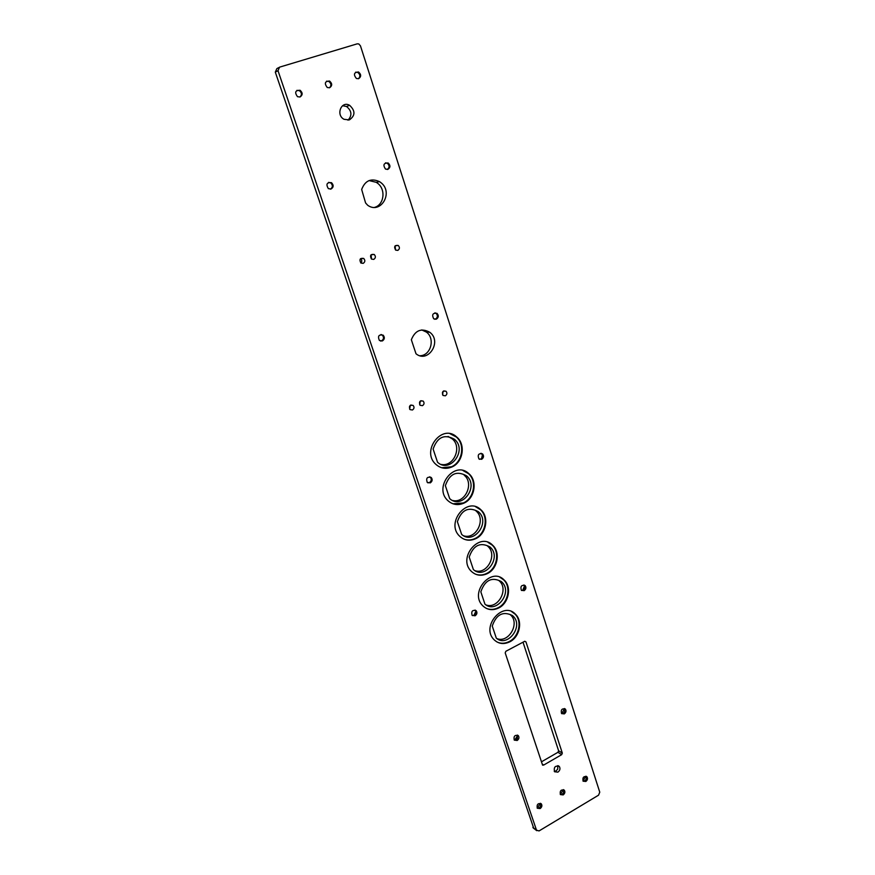 <?xml version="1.0" encoding="UTF-8"?>
<svg xmlns="http://www.w3.org/2000/svg" width="875" height="875" viewBox="0 0 875 875"><rect width="100%" height="100%" fill="white"/><g stroke="black" fill="none" stroke-linecap="round" stroke-linejoin="round"><path stroke-width="1.31" d="M278.709 67.616L276.85 68.633L275.308 72.144L533.761 828.363M536.495 830.145L539.055 830.933L598.555 795.178L599.758 792.17L360.456 45.85L358.805 43.958L357.219 43.837L279.541 67.156L277.998 70.689L536.495 830.145L532.897 827.389M395.095 245.875L395.533 250.02M369.075 180.567L376.316 182.339L377.825 183.433C385.984 189.667 384.048 204.684 374.762 207.331M342.562 105.711L346.533 106.498C351.805 110.852 352.286 115.412 347.998 120.181M421.772 329.941L426.387 332.084C435.433 338.45 430.839 355.611 420.066 355.742M443.111 391.322L442.575 394.877M482.442 454.956L481.589 458.478M524.606 585.747L522.659 590.45M564.484 708.652L561.772 713.65M585.856 776.202L582.98 781.003M523.009 642.195L558.6 750.75L557.966 752.292L541.483 761.808M329.547 81.025L329.58 81.058C332.369 83.562 332.358 85.805 329.591 87.762L327.25 87.522C324.122 83.333 324.898 81.178 329.602 81.058L328.825 81.419C331.341 83.464 331.57 85.597 329.492 87.784M371.087 254.756L371.503 259.087M420.317 401.056L419.672 404.786M360.544 258.65L360.62 258.705C362.02 260.083 362.13 261.538 360.948 263.069M410.32 405.322L409.62 409.128M563.336 789.633L560.284 794.456M431.277 479.85L430.872 481.184M475.88 611.286L473.834 615.486M517.65 735.416L514.686 740.217M540.444 803.294L537.195 808.139M358.597 78.706L356.42 78.509C353.237 74.473 353.938 72.297 358.531 72.002C361.331 74.473 361.353 76.705 358.597 78.706M387.909 169.356L385.492 169.083C382.78 164.938 383.677 162.914 388.172 163.012C390.578 165.397 390.491 167.519 387.909 169.356M436.352 319.167L433.694 318.806C431.659 314.639 432.753 312.823 436.997 313.338C438.889 315.569 438.681 317.505 436.352 319.167M349.377 119.908L344.05 119.306C335.552 115.008 341.294 100.461 349.584 105.295C355.447 110.764 355.381 115.631 349.377 119.908M397.797 250.392L395.653 250.108C393.761 246.663 394.625 245.109 398.223 245.459C399.93 247.352 399.787 248.992 397.797 250.392M361.659 189.47C365.105 180.534 371.044 177.92 379.487 181.617L381.008 182.711C393.761 192.456 380.767 214.659 367.719 205.297L365.575 202.934L361.659 189.47M411.348 339.73C415.209 330.302 421.323 327.797 429.691 332.216L429.734 332.248C442.389 341.337 428.127 363.77 415.997 353.762L411.348 339.73M445.353 395.795L443.089 395.467C441.667 392.066 442.641 390.655 446.009 391.245C447.377 392.984 447.158 394.505 445.353 395.795M481.666 459.298L478.909 458.916C477.367 454.825 478.57 453.152 482.53 453.884C484.072 455.941 483.777 457.745 481.666 459.298M524.147 590.658L521.369 590.297C520.198 586.327 521.456 584.752 525.142 585.583C526.422 587.486 526.094 589.17 524.147 590.658M564.298 713.902L561.564 713.584C560.656 709.745 561.936 708.247 565.381 709.1C566.464 710.861 566.114 712.458 564.298 713.902M585.845 781.462L583.133 781.189C582.356 777.427 583.636 775.961 586.95 776.803C587.945 778.498 587.584 780.052 585.845 781.462M524.595 641.353L525.952 641.878L562.319 753.091L561.684 754.655L543.725 765.045L542.587 765.155L505.203 652.892L505.859 651.284L524.595 641.353M557.922 772.133L554.531 771.75C553.623 767.113 555.209 765.352 559.289 766.456C560.503 768.534 560.044 770.427 557.922 772.133M373.745 259.405L371.492 259.077C369.666 255.555 370.573 254.013 374.227 254.472C375.9 256.386 375.736 258.027 373.745 259.405M451.938 466.955C446.053 469.383 440.727 468.541 435.947 464.439C420.525 451.161 442.116 422.964 456.761 437.052C465.948 444.478 463.05 462.394 451.938 466.955M422.472 405.661L420.109 405.289C418.753 401.822 419.781 400.433 423.183 401.111C424.517 402.872 424.277 404.392 422.472 405.661M363.18 263.364L360.883 263.014C359.078 259.448 360.019 257.928 363.694 258.442C365.345 260.356 365.181 261.997 363.18 263.364M300.005 96.994L297.489 96.688C294.427 92.367 295.302 90.234 300.125 90.289C302.827 92.837 302.794 95.08 300.005 96.994M331.067 189.022L328.333 188.628C325.773 184.231 326.834 182.252 331.505 182.689C333.812 185.15 333.67 187.261 331.067 189.022M412.431 409.992L410.025 409.598C408.702 406.109 409.752 404.72 413.164 405.453C414.487 407.214 414.236 408.723 412.431 409.992M382.342 340.955L379.4 340.473C377.53 336.109 378.777 334.338 383.152 335.158C384.945 337.422 384.672 339.347 382.342 340.955M463.914 503.136C457.975 505.652 452.627 504.82 447.891 500.642C432.961 487.353 454.858 459.681 468.978 473.769C477.75 481.13 474.731 498.531 463.914 503.136M475.683 538.694C469.689 541.308 464.352 540.488 459.659 536.233C445.2 522.966 467.337 495.775 480.966 509.852C489.344 517.125 486.238 534.045 475.683 538.694M487.255 573.65C481.228 576.352 475.891 575.553 471.253 571.255C457.231 558.02 479.555 531.256 492.723 545.289C500.741 552.475 497.558 568.958 487.255 573.65M498.63 608.016C492.57 610.805 487.244 610.028 482.661 605.686C469.055 592.517 491.531 566.147 504.263 580.125C511.952 587.202 508.692 603.28 498.63 608.016M509.819 641.812C503.738 644.689 498.433 643.934 493.905 639.559C480.692 626.467 503.267 600.447 515.583 614.348C522.966 621.338 519.663 637.033 509.819 641.812M563.194 794.905L560.394 794.598C559.683 790.781 560.995 789.327 564.342 790.245C565.316 791.952 564.933 793.494 563.194 794.905M430.248 482.891L427.241 482.398C425.863 478.144 427.197 476.514 431.255 477.509C432.709 479.588 432.37 481.381 430.248 482.891M475.103 615.792L472.117 615.344C471.089 611.231 472.456 609.7 476.219 610.739C477.433 612.653 477.05 614.337 475.103 615.792M517.191 740.48L514.259 740.108C513.483 736.137 514.861 734.672 518.361 735.7C519.4 737.483 519.006 739.069 517.191 740.48M540.159 808.566L537.272 808.238C536.627 804.355 537.994 802.911 541.362 803.917C542.314 805.623 541.909 807.166 540.159 808.566M524.694 641.255L525.952 641.878M558.589 750.75L562.319 753.091L558.6 750.75M557.966 752.292L561.684 754.655M542.227 764.05L543.725 765.045M355.655 72.166L357.711 72.373C360.259 74.386 360.511 76.508 358.466 78.75M385.558 162.827L387.319 163.231C389.67 165.495 389.648 167.595 387.242 169.498M434.952 312.823L436.1 313.327C437.992 315.547 437.773 317.483 435.455 319.145L434.831 319.309M480.988 453.272L481.6 453.666C483.131 455.711 482.847 457.516 480.736 459.069L479.522 459.309M523.917 584.959L524.18 585.178C525.459 587.07 525.12 588.766 523.173 590.242L521.62 590.505M565.381 709.1L564.386 708.531L564.605 711.988L563.314 713.333L561.586 713.617M585.998 776.223L586.294 779.045L584.839 780.817L583.067 781.123M557.736 765.658L557.747 769.048L556.084 770.919L554.247 771.345M326.561 81.167L328.825 81.419M450.078 433.738L456.214 436.931C465.402 444.347 462.503 462.252 451.391 466.812L441.678 467.742M296.898 90.355L299.381 90.639C301.853 92.728 302.05 94.85 299.961 97.005M328.661 182.361L330.728 182.886C333.014 185.27 332.894 187.37 330.389 189.175M381.041 334.491L382.32 335.103C384.114 337.367 383.841 339.292 381.511 340.889L380.658 341.097M462.995 470.553L468.431 473.627C477.192 480.977 474.184 498.356 463.367 502.961L452.955 503.792M475.595 506.734L480.408 509.666C488.786 516.928 485.68 533.837 475.136 538.486C471.45 540.214 467.786 540.466 464.133 539.219M487.889 542.303L492.155 545.081C500.172 552.256 496.989 568.728 486.697 573.42C482.814 575.291 478.975 575.498 475.202 574.055M499.909 577.27L503.694 579.884C511.372 586.961 508.123 603.028 498.072 607.753C494.003 609.755 490.033 609.941 486.161 608.311M511.656 611.636L515.014 614.086C522.386 621.064 519.083 636.748 509.25 641.517C505.028 643.65 500.938 643.814 497 641.998M563.423 789.655L563.642 792.553L562.209 794.227L560.328 794.522M429.734 476.788L430.38 477.247C431.823 479.325 431.495 481.119 429.373 482.617L427.886 482.858M475.048 610.05L475.3 610.291C476.514 612.205 476.142 613.889 474.184 615.333L472.358 615.573M517.398 735.066L517.344 738.861L514.27 740.13M540.466 803.305L540.608 806.291L539.011 807.975L537.206 808.15M448.066 436.428L452.287 438.9C462.394 447.125 453.677 467.173 441.142 464.428M464.22 475.213L464.341 475.322C474.414 483.602 464.986 503.77 452.55 500.456M475.956 510.902L476.273 511.186C486.161 519.586 476.077 539.667 463.827 535.872M487.495 545.989L487.977 546.438C497.678 554.914 487.014 574.897 474.983 570.686M498.837 580.486L499.472 581.077C508.977 589.608 497.809 609.47 486.019 604.92M509.983 614.403L510.759 615.125C520.067 623.7 508.473 643.431 496.912 638.597M433.125 449.05C437.347 437.008 444.478 433.77 454.519 439.327L454.628 439.425C467.633 450.231 449.914 474.009 437.522 462.219L433.125 449.05M445.364 485.68C449.597 473.659 456.673 470.389 466.583 475.869L466.703 475.978C479.336 486.577 461.814 510.027 449.684 498.619L445.364 485.68M457.384 521.675C461.584 509.753 468.562 506.417 478.341 511.689L478.658 511.984C490.766 522.452 473.462 545.387 461.639 534.395L457.384 521.675M469.208 557.058C473.364 545.223 480.255 541.833 489.902 546.908L490.394 547.356C502.02 557.692 484.914 580.158 473.386 569.559L469.208 557.058M480.834 591.839C484.947 580.092 491.75 576.647 501.266 581.525L501.911 582.116C513.089 592.309 496.191 614.359 484.936 604.133L480.834 591.839M492.253 626.041C496.333 614.37 503.059 610.881 512.444 615.562L513.22 616.284C523.972 626.336 507.292 648.003 496.289 638.127L492.253 626.041M275.308 72.144L277.998 70.689M536.78 830.681L533.181 827.925M398.223 245.459L395.183 245.777M379.487 181.617L376.316 182.339M349.584 105.295L346.533 106.498M429.691 332.216L426.333 332.041M446.009 391.245L443.767 390.906M374.227 254.472L371.109 254.767M423.183 401.111L420.897 400.728M363.694 258.442L360.62 258.705M413.164 405.453L410.867 405.027M358.531 72.002L357.711 72.373M388.172 163.012L387.319 163.231M436.997 313.338L436.1 313.327M482.53 453.884L481.6 453.666M525.142 585.583L524.18 585.178M586.95 776.803L586.086 776.256M559.289 766.456L558.206 765.745M456.214 436.931L456.761 437.052M300.125 90.289L299.381 90.639M331.505 182.689L330.728 182.886M383.152 335.158L382.32 335.103M468.431 473.627L468.978 473.769M480.408 509.666L480.966 509.852M492.155 545.081L492.723 545.289M503.694 579.884L504.263 580.125M515.014 614.086L515.583 614.348M564.342 790.245L563.511 789.677M431.255 477.509L430.38 477.247M476.219 610.739L475.3 610.291M518.361 735.7L517.42 735.088M541.362 803.917L540.553 803.337M454.519 439.327L452.178 438.802M466.703 475.978L464.341 475.322M478.658 511.984L476.273 511.186M490.394 547.356L487.977 546.438M501.911 582.116L499.472 581.077M513.22 616.284L510.759 615.125"/></g></svg>

